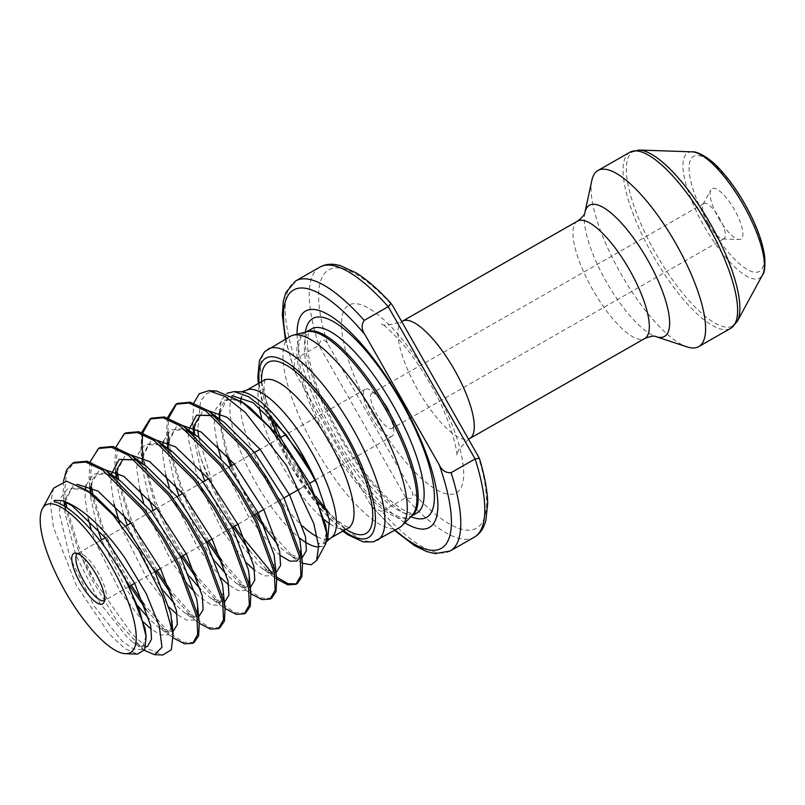 <?xml version="1.0" encoding="UTF-8"?>
<svg xmlns="http://www.w3.org/2000/svg" width="805" height="805" viewBox="0 0 805 805"><rect width="100%" height="100%" fill="white"/><g stroke="black" fill="none" stroke-linecap="round" stroke-linejoin="round"><path stroke-width="0.6" stroke-dasharray="4.03 3.02" d="M104.479 600.56A27.058 8.362 -119.8 0 0 104.519 600.53A27.058 8.362 -119.8 0 0 105.636 599.343A27.058 8.362 -119.8 0 0 98.391 572.969A27.058 8.362 -119.8 0 0 79.272 553.196A27.058 8.362 -119.8 0 0 77.672 553.558A27.058 8.362 -119.8 0 0 77.632 553.578M371.286 416.809A27.058 8.362 -119.8 0 0 392.005 436.219A27.058 8.362 -119.8 0 0 393.806 430.242A27.058 8.362 -119.8 0 0 385.877 408.648A27.058 8.362 -119.8 0 0 371.216 390.727A27.058 8.362 -119.8 0 0 365.158 389.238A27.058 8.362 -119.8 0 0 371.286 416.809M387.416 407.753A20.286 6.269 60.2 0 1 393.353 423.943A20.286 6.269 60.2 0 1 392.005 428.431A20.286 6.269 60.2 0 1 376.468 413.871A20.286 6.269 60.2 0 1 371.87 393.192A20.286 6.269 60.2 0 1 376.418 394.309A20.286 6.269 60.2 0 1 387.416 407.753M718.654 218.266A29.081 8.986 -119.8 0 0 739.211 239.518A29.081 8.986 -119.8 0 0 734.341 209.491A29.081 8.986 -119.8 0 0 710.865 189.91A29.081 8.986 -119.8 0 0 718.654 218.266M708.45 224.122A20.286 6.269 -119.8 0 0 722.789 238.954A20.286 6.269 -119.8 0 0 723.997 238.683A20.286 6.269 -119.8 0 0 719.398 218.004A20.286 6.269 -119.8 0 0 703.862 203.454A20.286 6.269 -119.8 0 0 703.017 204.349A20.286 6.269 -119.8 0 0 708.45 224.122M591.866 180.32A101.45 31.345 -119.8 0 0 620.957 273.871A101.45 31.345 -119.8 0 0 687.088 346.915M53.573 488.182L50.393 504.121L53.533 527.436L76.254 585.215L109.46 634.28L125.157 648.81L137.484 654.093M144.357 650.39L117.51 621.973L90.381 577.105L77.753 548.758A107.961 33.357 -119.8 0 0 91.84 576.269A107.961 33.357 -119.8 0 0 94.447 580.767L131.638 633.766L149.026 649.313L162.761 654.968M256.483 513.681L242.939 489.953L231.749 465.491M228.54 457.079L219.564 420.15L220.007 425.04L219.695 419.123M219.252 412.985L221.254 400.588L226.839 393.323M318.589 546.182L321.95 546.625L325.693 543.848M302.398 563.248L295.083 558.912L263.959 524.87M326.488 541.795L324.244 543.103L318.327 543.486M290.464 336.279A110.104 34.021 -119.8 0 0 315.399 448.486A110.104 34.021 -119.8 0 0 399.733 527.466M297.105 334.206A124.654 38.519 -119.8 0 0 333.793 437.92A124.654 38.519 -119.8 0 0 404.885 522.787M94.447 580.767L78.226 545.639L66.775 507.673M65.809 502.159L64.641 491.362L66.433 472.827L74.03 462.452M63.464 481.269L63.243 492.157L64.833 505.49M65.024 506.546L77.753 548.758M234.537 526.218L221.093 502.39L213.496 486.612A107.961 33.357 -119.8 0 1 199.499 454.503L208.223 478.442M208.384 478.844L219.705 503.185L233.148 527.013M208.726 540.97L195.283 517.142L181.477 486.633L170.68 451.816M170.368 450.347L169.06 443.153M167.873 432.174L168.577 418.198M176.587 403.869L177.271 403.446M167.43 417.795L166.494 433.15L168.577 449.2M168.748 450.076L182.413 493.193M182.574 493.596L193.894 517.937L207.328 541.765M182.916 555.722L169.473 531.894L155.657 501.384L143.25 457.904M142.555 434.197L142.767 432.949M150.777 418.62L151.461 418.198M141.61 432.547L140.935 451.384L154.268 502.179L156.593 507.945M156.764 508.347L168.074 532.689L181.517 556.527M157.106 570.473L143.662 546.645L129.846 516.136L118.727 479.78M117.429 472.656L116.262 461.859L118.053 443.324L125.65 432.949M115.799 447.298L114.863 462.654L116.453 475.986M116.916 478.472L130.782 522.697M130.953 523.099L142.264 547.44L155.707 571.278M131.296 585.225L117.852 561.397L104.036 530.887L92.998 494.934M91.619 487.407L90.452 476.61L92.243 458.075L99.84 447.701M89.989 462.05L89.053 477.405L90.643 490.738M91.136 493.415L104.972 537.448M105.143 537.861L116.453 562.202L129.897 586.03M297.317 583.524L296.602 583.887M276.497 577.024L272.945 574.136M249.55 550.902L271.104 574.549L276.779 579.067L256.906 564.305L228.992 529.348L204.722 480.937M271.506 598.276L261.112 598.024L246.692 588.505L221.778 560.371M223.74 565.653L245.294 589.3L250.959 593.818L236.368 583.323L226.587 574.73M245.696 613.028L235.302 612.776L220.872 603.257L195.967 575.122M197.929 580.405L219.483 604.052L225.148 608.57L210.558 598.075L200.777 589.491M219.886 627.779L209.491 627.528L195.062 618.009L170.157 589.874M172.119 595.157L193.673 618.804L199.338 623.322L184.748 612.826L174.967 604.243M194.065 642.531L183.671 642.279L169.251 632.76L144.347 604.625M146.309 609.908L167.853 633.565L173.528 638.073L158.927 627.578L149.156 618.995M450.186 550.972A155.556 48.069 60.2 0 1 381.781 511.457L405.79 497.732C412.09 499.704 414.213 497.691 412.15 491.684L327.383 343.061C323.278 338.221 320.45 339.016 318.931 345.436L294.912 359.161A155.556 48.069 60.2 0 1 295.807 280.865M381.781 511.457L372.604 507.512L369.928 503.658A148.794 45.976 -119.8 0 0 395.205 530.052M285.926 338.865A148.794 45.976 -119.8 0 0 295.596 373.349L369.928 503.658M216.495 390.989L207.036 393.313L200.576 400.93L197.748 429.92M198.765 437.387L213.496 486.612M199.499 454.503L192.626 422.645L193.703 403.204M295.596 373.349L293.644 369.062L294.912 359.161M319.827 267.139A155.556 48.069 -119.8 0 0 318.931 345.436L405.79 497.732A155.556 48.069 -119.8 0 0 474.205 537.247M708.621 223.881A66.312 20.487 60.2 0 1 693.648 156.281A66.312 20.487 60.2 0 1 744.384 203.876A66.312 20.487 60.2 0 1 759.357 271.476A66.312 20.487 60.2 0 1 708.621 223.881M692.169 151.853A72.168 22.299 -119.8 0 0 704.244 226.366A72.168 22.299 -119.8 0 0 762.516 274.938M629.993 152.185A101.45 31.345 -119.8 0 0 652.976 255.567A101.45 31.345 -119.8 0 0 730.668 328.339M737.189 321.517A100.545 31.073 60.2 0 1 656.005 253.837A100.545 31.073 60.2 0 1 639.18 150.032M584.893 212.51A75.559 23.345 -119.8 0 0 606.557 282.183A75.559 23.345 -119.8 0 0 655.813 336.591M241.057 391.834A87.946 27.179 -119.8 0 0 232.947 395.708M232.715 396.04A87.946 27.179 -119.8 0 0 255.789 482.628A87.946 27.179 -119.8 0 0 299.49 537.931M318.639 546.897A87.946 27.179 -119.8 0 0 320.632 546.665M240.725 400.96A85.048 26.283 -119.8 0 0 265.499 477.083A85.048 26.283 -119.8 0 0 302.801 526.299M317.25 536.794A85.048 26.283 -119.8 0 0 326.931 539.199M328.692 538.897A85.048 26.283 -119.8 0 0 330.644 538.092M263.788 380.383A85.048 26.283 -119.8 0 0 259.18 407.099M261.474 417.081A85.048 26.283 -119.8 0 0 283.048 467.051A85.048 26.283 -119.8 0 0 324.496 519.869M246.239 390.415A85.048 26.283 -119.8 0 0 241.581 396.885M261.585 381.64A98.572 30.459 -119.8 0 0 290.575 462.714A98.572 30.459 -119.8 0 0 345.989 529.318M330 523.964A85.048 26.283 -119.8 0 0 348.193 528.06M268.105 349.058A110.104 34.021 -119.8 0 0 272.915 419.636M280.683 437.528A110.104 34.021 -119.8 0 0 293.05 461.255A110.104 34.021 -119.8 0 0 316.053 496.423M259.2 382.999A103.342 31.938 -119.8 0 0 289.287 463.428A103.342 31.938 -119.8 0 0 343.604 530.676M306.292 331.922A106.049 32.774 -119.8 0 0 305.709 332.234L306.836 331.791A106.28 32.844 -119.8 0 0 328.229 441.16A106.28 32.844 -119.8 0 0 411.908 515.633L410.963 516.377A106.049 32.774 -119.8 0 0 411.516 516.025M306.222 331.942L305.709 332.234A106.049 32.774 -119.8 0 0 329.738 440.305A106.049 32.774 -119.8 0 0 410.963 516.377L411.466 516.086M311.636 328.853A106.049 32.774 -119.8 0 0 335.655 436.924A106.049 32.774 -119.8 0 0 416.879 512.986C416.185 513.832 410.087 516.156 393.212 502.863C375.231 487.79 357.4 465.028 339.71 434.589C319.052 397.177 308.285 366.808 307.389 343.453C308.114 328.712 310.529 330.503 311.636 328.853M305.437 332.133A114.562 35.4 -119.8 0 0 338.754 435.123A114.562 35.4 -119.8 0 0 410.902 516.659M468.782 439.097L458.85 449.271L456.546 455.399C458.729 455.137 449.703 415.662 430.041 383.633C420.371 366.839 410.399 352.58 400.115 340.867C387.557 328.118 381.308 322.463 381.389 323.902C383.22 326.226 390.274 325.3 402.54 321.135A67.63 20.9 -119.8 0 0 417.865 390.053A67.63 20.9 -119.8 0 0 469.667 438.574M373.419 415.33A108.212 33.438 -119.8 0 0 456.214 493.002A108.212 33.438 -119.8 0 0 431.782 382.677A108.212 33.438 -119.8 0 0 348.988 305.004A108.212 33.438 -119.8 0 0 373.419 415.33M577.577 221.093A67.63 20.9 -119.8 0 0 592.903 290.011A67.63 20.9 -119.8 0 0 644.704 338.533M477.818 454.946A148.794 45.976 60.2 0 1 412.15 491.684M327.383 343.061A148.794 45.976 60.2 0 1 393.041 306.323M327.072 510.118A110.104 34.021 -119.8 0 0 377.374 540.246M146.067 635.759L142.002 649.544L133.811 649.172L122.259 641.263L94.346 606.316L69.914 557.483L59.288 512.855L60.999 497.53L67.499 488.927L77.833 487.729L91.337 493.576M171.908 626.089L167.822 634.793L160.899 634.904L151.3 629.228M143.562 622.185L120.156 591.554L95.725 542.731L91.378 530.213M88.258 518.943L85.099 498.104L85.4 489.148M86.105 485.214L93.31 474.175L104.097 473.078L118.224 479.508L121.163 481.531L113.062 476.5L107.618 474.215L97.003 474.316L91.518 483.423L90.915 487.075M197.567 612.816L193.633 620.041L186.71 620.152L177.11 614.477M169.372 607.433L145.967 576.803L121.535 527.979L119.744 523.119M114.069 504.192L110.909 483.352L111.211 474.376M134.505 459.725L146.973 466.769L134.757 459.917M224.494 602.361L210.558 598.075C216.817 601.788 219.986 603.197 220.057 602.291C222.029 604.243 223.156 600.389 223.438 590.709L219.443 605.29L211.242 604.917L199.69 597.008L195.182 592.681M188.803 585.617L171.777 562.051L147.345 513.218L143.481 502.219M139.879 489.43L136.719 468.601L138.43 453.265L144.94 444.672L154.097 443.283L166.001 447.671M249.188 583.313L245.253 590.538L238.34 590.649L228.731 584.973M221.003 577.93L197.587 547.299L173.166 498.466L169.292 487.468M165.699 474.678L162.53 453.849L162.831 444.863M163.536 440.949L170.751 429.92L181.528 428.813L198.594 437.266L190.493 432.245L185.059 429.961L174.433 430.061L168.949 439.158L168.346 442.82M275.863 572.959L262.178 568.572C268.437 572.285 271.607 573.693 271.677 572.788C273.66 574.74 274.787 570.886 275.058 561.206L271.064 575.786L264.151 575.897L254.541 570.222M246.813 563.178L223.398 532.548L198.976 483.714L188.34 439.097L188.642 430.112M211.936 415.461L224.404 422.514L212.188 415.662M301.935 558.106L287.989 553.82C294.248 557.533 297.417 558.942 297.488 558.026C299.47 559.988 300.597 556.134 300.869 546.454L299.953 557.231M280.351 555.47L277.131 552.743L249.218 517.796L224.786 468.963L220.912 457.954M217.32 445.175L214.15 424.346L215.871 409.01L222.371 400.407L233.148 399.31L247.286 405.75L250.214 407.763C244.197 403.637 239.689 401.202 236.68 400.447C223.609 396.966 218.054 405.167 220.007 425.04L226.507 454.765M324.244 543.103C325.24 545.216 326.055 541.413 326.679 531.692L322.684 546.283L321.95 546.625M145.685 647.029L133.117 642.33L127.844 638.063L99.931 603.116L75.509 554.283L65.135 513.55L64.813 506.425M65.054 501.807L73.094 485.727L77.169 484.338M172.834 631.885L158.927 627.578L166.343 631.502L168.436 631.794L169.875 631.362L171.888 625.938M138.068 606.074L125.751 588.364L101.48 539.954M97.445 528.523L90.945 498.798L90.683 494.914L92.404 479.579L98.904 470.975L104.278 469.436M198.433 617.214L184.748 612.826L192.154 616.751L194.246 617.043L195.685 616.61L197.517 612.595M163.878 591.323L151.561 573.613L127.291 525.202M123.256 513.771L116.765 484.047L116.212 477.969M116.675 472.294L124.715 456.224L130.088 454.684M189.688 576.571L177.372 558.861L153.101 510.451M149.076 499.02L142.576 469.295L142.254 463.388M142.485 457.542L150.525 441.472L155.908 439.933M250.305 587.61L236.368 583.323L243.784 587.248L245.867 587.539L247.306 587.097L249.137 583.082M215.499 561.82L203.182 544.11L178.911 495.689M174.886 484.268L168.386 454.543L167.832 448.466M168.295 442.79L176.335 426.72L181.719 425.181M200.697 469.516L194.196 439.792L193.894 434.73M194.116 428.039L202.156 411.969L207.529 410.429M295.083 558.912L282.716 549.553L278.208 545.227M254.823 514.626L230.532 466.186M219.926 413.287L227.966 397.217L232.243 395.788M392.005 436.219L315.228 480.102M309.744 483.231L299.561 489.058M283.934 497.983L263.718 509.545M253.988 515.099L237.908 524.297M232.313 527.496L212.097 539.048M206.503 542.248L186.277 553.8M180.692 557L160.467 568.551M154.882 571.751L134.656 583.303M129.072 586.503L104.519 600.53M393.353 423.943L393.806 430.242M722.789 238.954L739.211 239.518M105.636 599.343L103.825 602.673M723.997 238.683L392.005 428.431M276.497 433.02L291.148 462.392L318.438 502.048M327.635 512.161L334.709 518.762L345.194 526.078L349.561 527.607M258.405 383.462L261.706 399.743L288.995 463.589L319.766 508.267L342.809 531.139M372.614 507.512L394.601 530.394M264.875 379.437L263.929 387.356L267.371 407.36L270.349 417.04M703.862 203.454L371.87 393.192M79.272 553.196L75.479 553.065M703.017 204.349L710.865 189.91M376.418 394.309L371.216 390.727M365.158 389.238L285.926 434.529M280.341 437.719L260.116 449.281M254.531 452.48L234.305 464.032M228.711 467.232L208.495 478.784M202.9 481.984L182.685 493.535M177.09 496.735L156.874 508.287M151.28 511.487L131.064 523.039M125.469 526.239L105.244 537.8M100.062 540.759L77.672 553.558M293.644 369.062L285.322 339.207M242.255 402.037L242.768 402.409M192.626 422.645L193.079 427.576M193.643 433.704L194.196 439.792L193.884 433.885M145.997 634.964C145.725 644.644 144.598 648.508 142.616 646.546C142.545 647.451 139.386 646.053 133.117 642.33L143.421 649.736M64.833 506.436L65.135 513.55L64.47 506.214M64.028 501.344L63.504 495.649M90.643 492.891L90.945 498.798L90.412 492.831M89.838 486.592L89.315 480.887M115.648 471.841L115.125 466.135M142.264 463.388L140.935 451.384M167.269 442.337L166.746 436.632M91.368 493.596L81.808 488.967L71.192 489.068L65.708 498.174L65.104 501.827M172.783 452.018L164.683 446.996L159.249 444.712L148.623 444.813L143.139 453.909L142.535 457.572"/><path stroke-width="1.21" d="M77.632 553.578A27.058 8.362 -119.8 0 0 83.801 581.13A27.058 8.362 -119.8 0 0 104.479 600.56M80.349 583.092A29.081 8.986 -119.8 0 0 103.825 602.673A29.081 8.986 -119.8 0 0 96.037 574.317A29.081 8.986 -119.8 0 0 75.479 553.065A29.081 8.986 -119.8 0 0 80.349 583.092M584.893 212.51A75.559 23.345 -119.8 0 1 647.311 259.381A75.559 23.345 -119.8 0 1 655.813 336.591L687.088 346.915A101.45 31.345 -119.8 0 0 698.66 346.643A101.45 31.345 -119.8 0 0 675.677 243.261A101.45 31.345 -119.8 0 0 597.974 170.489A101.45 31.345 -119.8 0 0 591.866 180.32L584.893 212.51C585.024 214.281 582.589 217.149 577.577 221.093L401.745 321.577M111.13 565.875A85.048 26.283 -119.8 0 0 42.454 508.619A85.048 26.283 -119.8 0 0 65.255 591.534A85.048 26.283 -119.8 0 0 125.369 653.68A85.048 26.283 -119.8 0 0 111.13 565.875M125.369 653.68L137.484 654.093L144.689 649.766L146.148 636.634L139.728 610.915L125.057 578.996L115.759 563.238C102.99 543.123 89.929 527.124 76.566 515.24C70.116 509.635 64.35 505.711 59.258 503.477C57.628 502.109 52.647 502.27 54.398 500.358L62.478 500.71C82.06 507.593 102.869 526.701 124.926 558.016L146.248 593.688L159.219 625.576L161.956 647.26L154.641 654.686L144.357 650.39M154.641 654.686L162.761 654.968L171.344 649.796L173.075 634.139L162.57 596.203L138.742 550.147L113.092 515.039L87.101 490.346L66.463 481.209L53.573 488.182L42.454 508.619M231.749 465.491L228.54 457.079M219.463 418.962L219.252 412.985M226.839 393.323L234.003 391.592L248.574 396.654L266.113 410.409L302.308 456.616L317.412 484.701L329.396 519.98L327.565 540.688L326.488 541.795M316.667 560.461L325.693 543.848L326.87 533.806L317.261 501.847L294.892 460.883L269.041 426.861L242.255 402.037L216.495 390.989L208.737 390.717L225.299 396.553L245.284 412.401L286.59 465.642L313.759 523.441L318.579 546.032L316.667 560.461L311.082 564.768L302.398 563.248M263.959 524.87L256.483 513.681M318.327 543.486L318.589 546.182M342.809 531.139L347.77 534.751L363.297 541.946L373.419 541.876L399.733 527.466A110.104 34.021 -119.8 0 0 402.098 525.635A110.104 34.021 -119.8 0 0 374.788 415.259A110.104 34.021 -119.8 0 0 293.241 335.172A110.104 34.021 -119.8 0 0 290.464 336.279L264.654 351.664L259.472 360.368L257.801 377.203L258.405 383.462M404.885 522.787A124.654 38.519 -119.8 0 0 401.031 400.306A124.654 38.519 -119.8 0 0 297.105 334.206M66.775 507.673L65.809 502.159M72.631 463.257L74.12 462.402L87.021 461.225L104.026 469.265L106.562 471.026L143.934 508.76L163.174 536.2L179.565 565.241L198.312 616.57L199.258 623.362L198.624 635.839L194.065 642.531L192.677 643.336L197.698 634.431L196.923 617.365L178.167 566.036L161.775 536.995L142.535 509.555L102.627 470.06L85.632 462.02L72.631 463.257L66.543 469.939L63.464 481.269M64.833 505.49L65.024 506.546M170.68 451.816L170.368 450.347M169.06 443.153L167.873 432.174M168.577 418.198L176.587 403.869M175.872 404.241L177.362 403.396L190.272 402.208L207.277 410.258L209.803 412.019L247.175 449.743L266.415 477.194L282.817 506.224L301.563 557.553L302.499 564.355L301.865 576.833L297.317 583.524L295.918 584.319L300.949 575.414L300.164 558.358L281.418 507.029L265.026 477.989L245.777 450.548L205.879 411.053L188.873 403.013L175.872 404.241L167.43 417.795M168.577 449.2L168.748 450.076M143.25 457.904L142.072 447.107L142.555 434.197M142.767 432.949L150.777 418.62M150.062 418.992L151.551 418.147L164.462 416.96L181.467 425.01L183.993 426.771L221.365 464.505L240.604 491.946L257.006 520.976L275.753 572.305L276.689 579.107L276.055 591.584L271.506 598.276L270.108 599.071L275.139 590.166L274.354 573.11L255.608 521.781L239.216 492.741L219.966 465.3L180.068 425.805L163.063 417.765L150.062 418.992L141.61 432.547M118.727 479.78L117.429 472.656M124.252 433.754L125.741 432.899L138.651 431.722L155.647 439.761L158.183 441.522L195.555 479.257L214.794 506.697L231.186 535.738L249.942 587.066L250.878 593.859L250.244 606.336L245.696 613.028L244.297 613.823L249.329 604.917L248.544 587.861L229.797 536.533L213.406 507.492L194.156 480.052L154.258 440.556L137.253 432.516L124.252 433.744L115.799 447.298M116.453 475.986L116.916 478.472M92.998 494.934L91.619 487.407M98.441 448.506L99.931 447.65L112.831 446.473L129.836 454.513L132.372 456.274L169.744 494.008L188.984 521.449L205.376 550.489L224.132 601.818L225.068 608.61L224.434 621.088L219.886 627.779L218.487 628.584L223.518 619.669L222.733 602.613L203.987 551.284L187.585 522.244L168.346 494.803L128.448 455.308L111.442 447.268L98.441 448.506L89.989 462.05M90.643 490.738L91.136 493.415M296.602 583.887L288.029 583.675L276.497 577.024M272.945 574.136L237.757 531.31L234.537 526.218M233.148 527.013L249.55 550.902M276.678 578.996L287.798 584.833L295.918 584.319M221.778 560.371L208.726 540.97M207.328 541.765L223.74 565.653M250.868 593.748L261.977 599.584L270.108 599.071M195.967 575.122L182.916 555.722M181.517 556.527L197.929 580.405M225.058 608.5L236.167 614.336L244.297 613.823M170.157 589.874L157.106 570.473M155.707 571.278L172.119 595.157M199.248 623.251L210.357 629.087L218.487 628.584M144.347 604.625L131.296 585.225M129.897 586.03L146.309 609.908M173.306 637.912L184.546 643.849L192.677 643.336M479.357 458.287C484.61 475.493 487.387 490.476 487.689 503.216L485.868 520.654L484.228 525.413C482.064 530.626 478.723 534.57 474.205 537.247A155.556 48.069 -119.8 0 0 475.101 458.951L388.231 306.665A155.556 48.069 -119.8 0 0 319.827 267.139L295.807 280.865A155.556 48.069 60.2 0 1 364.222 320.39L388.231 306.665L390.968 303.314L393.041 306.323L479.357 458.287L475.101 458.951L451.092 472.676A155.556 48.069 60.2 0 1 450.186 550.972L435.153 553.639L426.489 551.495L414.444 545.579L394.601 530.394M395.205 530.052A148.794 45.976 -119.8 0 0 439.238 464.877C441.824 470.422 445.779 473.018 451.092 472.676M439.238 464.877L364.906 334.568A148.794 45.976 -119.8 0 0 285.926 338.865M197.748 429.92L198.765 437.387M193.703 403.204L199.278 393.705L208.737 390.717M364.222 320.39C361.224 324.797 361.455 329.527 364.906 334.568M743.166 204.591A72.168 22.299 -119.8 0 0 692.169 151.853C695.45 151.038 708.299 155.999 720.666 170.127C729.189 179.475 737.199 190.664 744.675 203.715C756.006 223.83 762.697 241.671 764.75 257.238C765.203 267.2 764.458 273.106 762.516 274.938A72.168 22.299 -119.8 0 0 743.166 204.591M698.66 346.643L730.668 328.339A101.45 31.345 -119.8 0 0 707.696 224.957A101.45 31.345 -119.8 0 0 629.993 152.185L639.18 150.032A100.545 31.073 60.2 0 1 710.241 223.498A100.545 31.073 60.2 0 1 737.189 321.517L762.516 274.938M317.412 484.701A87.946 27.179 -119.8 0 0 303.223 456.093A87.946 27.179 -119.8 0 0 241.057 391.834L234.003 391.592M299.49 537.931A87.946 27.179 -119.8 0 0 318.639 546.897M302.801 526.299A85.048 26.283 -119.8 0 0 317.25 536.794M326.931 539.199A85.048 26.283 -119.8 0 0 328.692 538.897M327.565 540.688L330.644 538.092A85.048 26.283 -119.8 0 0 311.374 451.424A85.048 26.283 -119.8 0 0 246.239 390.415L241.057 391.834M349.561 527.607L348.193 528.06A85.048 26.283 -119.8 0 0 328.923 441.392A85.048 26.283 -119.8 0 0 263.788 380.383L246.239 390.415M259.18 407.099A85.048 26.283 -119.8 0 0 261.474 417.081M241.581 396.885A85.048 26.283 -119.8 0 0 240.725 400.96M345.989 529.318A98.572 30.459 -119.8 0 0 372.745 514.657A98.572 30.459 -119.8 0 0 343.735 432.969A98.572 30.459 -119.8 0 0 287.928 366.114A98.572 30.459 -119.8 0 0 261.585 381.64M324.496 519.869A85.048 26.283 -119.8 0 0 330 523.964M377.374 540.246A110.104 34.021 -119.8 0 0 352.439 428.039A110.104 34.021 -119.8 0 0 268.105 349.058M272.915 419.636A110.104 34.021 -119.8 0 0 280.683 437.528M343.604 530.676A103.342 31.938 -119.8 0 0 375.442 520A103.342 31.938 -119.8 0 0 345.023 432.245A103.342 31.938 -119.8 0 0 284.698 361.073A103.342 31.938 -119.8 0 0 259.2 382.999M402.098 525.635L411.908 515.633A106.28 32.844 -119.8 0 0 385.555 409.091A106.28 32.844 -119.8 0 0 306.836 331.791L293.241 335.172M411.516 516.025A106.049 32.774 -119.8 0 0 386.933 408.306A106.049 32.774 -119.8 0 0 306.292 331.922M411.466 516.086L416.879 512.986A106.049 32.774 -119.8 0 0 392.86 404.915A106.049 32.774 -119.8 0 0 311.636 328.853L306.222 331.942M410.902 516.659A114.562 35.4 -119.8 0 0 400.548 400.548A114.562 35.4 -119.8 0 0 305.437 332.133M468.782 439.097L469.667 438.574A67.63 20.9 -119.8 0 0 454.342 369.646A67.63 20.9 -119.8 0 0 402.54 321.135M655.813 336.591C654.344 335.574 650.641 336.218 644.704 338.533A67.63 20.9 -119.8 0 0 629.379 269.605A67.63 20.9 -119.8 0 0 577.577 221.093M316.053 496.423A110.104 34.021 -119.8 0 0 327.072 510.118M125.057 578.996L129.273 586.895L145.061 628.564L146.148 636.634M91.337 493.576L95.352 496.283L125.489 526.269L155.083 572.144L170.871 613.812L171.908 626.089M151.3 629.228L143.562 622.185M91.378 530.213L88.258 518.943M85.4 489.148L86.105 485.214M106.562 471.026L121.163 481.531L151.3 511.507L180.894 557.392L196.682 599.061L197.617 605.461L197.567 612.816M177.11 614.477L169.372 607.433M119.744 523.119L114.069 504.192M111.211 474.376L119.13 459.424L134.505 459.725M132.372 456.274L146.973 466.769L177.11 496.755L206.704 542.64L222.492 584.309L225.068 608.61M195.182 592.681L188.803 585.617M143.481 502.219L139.879 489.43M166.001 447.671L172.783 452.018L202.92 482.004L232.514 527.889L248.312 569.558L249.248 575.957L249.188 583.313M228.731 584.973L221.003 577.93M169.292 487.468L165.699 474.678M162.831 444.863L163.536 440.949M183.993 426.771L198.594 437.266L228.731 467.252L258.325 513.137L274.123 554.806L276.689 579.107M254.541 570.222L246.813 563.178M188.642 430.112L196.561 415.169L211.936 415.461M209.803 412.019L224.404 422.514L254.551 452.501L284.135 498.386L299.933 540.054L302.499 564.355M299.953 557.231L296.874 561.035L289.961 561.145L280.351 555.47M220.912 457.954L217.32 445.175M242.255 402.037L250.214 407.763L280.361 437.749L309.955 483.624L325.743 525.303L326.87 533.806M62.478 500.71L72.188 505.822L105.264 537.821L134.858 583.706L150.656 625.374L151.521 639.23L147.597 646.355L145.685 647.029M64.813 506.425L65.054 501.807M77.169 484.338L98.009 491.07L131.084 523.069L160.668 568.954L176.466 610.623L177.331 624.479L172.834 631.885M149.156 618.995L138.068 606.074M101.48 539.954L97.445 528.523M104.278 469.436L123.819 476.319L156.894 508.317L186.488 554.192L202.276 595.871L203.142 609.727L198.433 617.214M174.967 604.243L163.878 591.323M127.291 525.202L123.256 513.771M134.757 459.917L122.813 459.564L117.329 468.661L116.463 478.985L116.675 472.294M130.088 454.684L149.629 461.567L182.705 493.566L212.299 539.441L228.087 581.119L228.952 594.976L224.494 602.361M200.777 589.491L189.688 576.571M153.101 510.451L149.076 499.02M142.254 463.388L142.485 457.542M155.908 439.933L175.44 446.805L208.515 478.814L238.109 524.689L253.897 566.358L254.762 580.214L250.305 587.61M226.587 574.73L215.499 561.82M178.911 495.689L174.886 484.268M168.346 442.82L168.084 449.482L168.295 442.79M181.719 425.181L201.25 432.054L234.325 464.062L263.919 509.937L279.707 551.606L280.573 565.462L275.863 572.959M204.722 480.937L200.697 469.516M193.894 434.73L194.116 428.039M207.529 410.429L227.06 417.302L260.136 449.301L289.73 495.186L305.518 536.855L306.393 550.711L301.935 558.106M278.208 545.227L254.823 514.626M230.532 466.186L226.507 454.765M219.695 419.123L219.926 413.287M232.243 395.788L252.871 402.55L285.946 434.549L312.722 475.091M315.228 480.102L309.744 483.231M299.561 489.058L283.934 497.983M263.718 509.545L253.988 515.099M237.908 524.297L232.313 527.496M212.097 539.048L206.503 542.248M186.277 553.8L180.692 557M160.467 568.551L154.882 571.751M134.656 583.303L129.072 586.503M629.993 152.185L597.974 170.489M692.169 151.853L639.18 150.032M318.438 502.048L327.635 512.161M644.704 338.533L469.667 438.574M474.205 537.247L450.186 550.972M263.788 380.383L264.875 379.437M270.349 417.04L276.497 433.02M348.193 528.06L330.644 538.092M730.668 328.339L737.189 321.517M285.926 434.529L280.341 437.719M260.116 449.281L254.531 452.48M234.305 464.032L228.711 467.232M208.495 478.784L202.9 481.984M182.685 493.535L177.09 496.735M156.874 508.287L151.28 511.487M131.064 523.039L125.469 526.239M105.244 537.8L100.062 540.759M285.322 339.207L282.324 314.805L283.3 301.221L285.835 292.587L295.807 280.865M319.827 267.139C324.425 264.614 329.527 263.738 335.111 264.513L340.042 265.519L355.991 272.794C366.969 279.617 378.632 289.79 390.968 303.314M250.878 593.859L249.248 575.957L249.137 583.082M158.183 441.522L172.783 452.018M199.258 623.362L197.617 605.461L197.517 612.595M173.075 634.139L171.807 620.212L171.888 625.938M87.101 490.346L91.368 493.596M193.079 427.576L193.643 433.704M64.47 506.214L64.028 501.344M90.412 492.831L89.838 486.592M116.212 477.969L115.648 471.841M167.832 448.466L167.269 442.337M65.104 501.827L64.833 506.436M90.915 487.075L90.643 492.891M142.535 457.572L142.264 463.388M212.188 415.662L200.244 415.31L194.77 424.406L193.884 433.885"/></g></svg>
